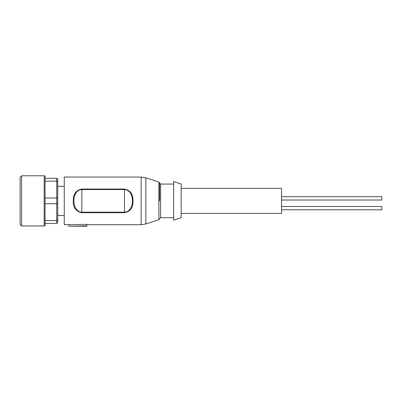 <?xml version="1.0" encoding="UTF-8"?>
<svg xmlns="http://www.w3.org/2000/svg" width="402" height="402" viewBox="0 0 402 402"><rect width="100%" height="100%" fill="white"/><g stroke="black" fill="none" stroke-linecap="round" stroke-linejoin="round"><path stroke-width="0.6" d="M159.599 200.874L159.599 183.036L159.599 200.874M45.19 178.292L45.19 176.79A1.005 1.005 0 0 0 44.185 175.785L44.185 225.964A1.005 1.005 0 0 0 45.19 224.959L45.19 223.457M57.737 203.417L57.737 219.909L56.732 220.592L56.732 223.457L45.054 223.457L45.054 178.292L56.732 178.292L57.737 179.297L57.737 203.417L56.732 203.739L56.732 198.01L57.737 198.332M281.541 206.492L381.9 206.492L381.9 209.809L281.541 209.809M281.541 196.709L381.9 196.709L381.9 200.02L281.541 200.02M86.842 224.708L141.137 224.708L141.137 177.041L64.26 177.041L64.26 224.708L86.842 224.331L86.842 225.813L68.777 226.215L68.777 224.708M132.997 200.874C133.157 207.588 130.318 211.532 124.474 212.703L81.822 212.703C75.993 211.552 73.154 207.608 73.3 200.874C73.139 194.156 75.983 190.216 81.822 189.046L124.474 189.046C130.318 190.211 133.157 194.151 132.997 200.874L132.554 196.799M45.054 220.592L56.732 220.592L56.732 203.739L45.054 203.739M44.185 175.785L21.607 175.785L21.607 225.964L44.185 225.964M181.176 200.874L181.176 184.066L173.654 181.553L173.654 220.195L181.176 217.683L181.176 200.874M21.607 175.785L20.1 177.292L20.1 224.462L21.607 225.964M181.176 213.422L281.541 213.422L281.541 188.332L181.176 188.332M124.474 212.703L124.474 212.206C135.117 211.738 135.132 190.015 124.474 189.543L124.474 189.046M81.822 189.046L81.822 189.543C71.179 189.99 71.169 211.743 81.822 212.206L81.822 212.703M68.777 226.215L86.842 226.215L86.842 225.813M57.737 219.909L57.737 222.452L56.732 223.457M57.737 181.84L56.732 181.156L56.732 198.01L45.054 198.01M45.054 181.156L56.732 181.156L56.732 178.292M158.911 182.081L145.831 177.79L145.831 223.959L158.911 219.668L158.911 182.081L159.599 183.036M173.654 184.066L160.604 184.066L160.604 217.683L159.599 218.688M124.474 212.206L81.822 212.206L81.822 189.543L124.474 189.543L124.474 212.206M145.831 177.79L141.137 177.041M64.26 186.322L57.737 186.322M145.831 223.959L141.137 224.708M64.26 215.427L57.737 215.427M158.911 219.668L159.599 218.713M160.604 184.066L159.599 183.061M160.604 217.683L173.654 217.683"/></g></svg>
